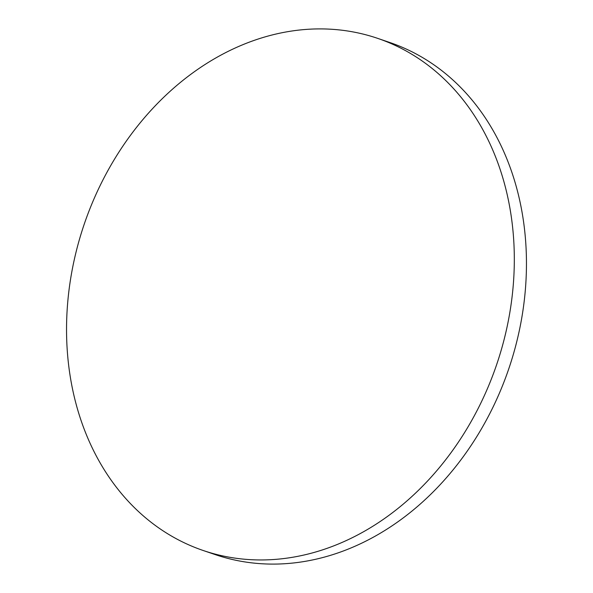 <?xml version="1.0" encoding="UTF-8"?>
<svg xmlns="http://www.w3.org/2000/svg" width="593" height="593" viewBox="0 0 593 593"><rect width="100%" height="100%" fill="white"/><g stroke="black" fill="none" stroke-linecap="round" stroke-linejoin="round"><path stroke-width="0.89" d="M287.205 558.102A270.519 217.839 -71.2 0 0 509.528 314.29A270.519 217.839 -71.2 0 0 377.704 38.375A270.519 217.839 -71.2 0 0 293.646 30.754A270.519 217.839 -71.2 0 0 71.33 274.574A270.519 217.839 -71.2 0 0 203.147 550.482A270.519 217.839 -71.2 0 0 287.205 558.102M203.147 550.482L215.296 554.625A270.519 217.839 -71.2 0 0 299.354 562.246A270.519 217.839 -71.2 0 0 521.67 318.426A270.519 217.839 -71.2 0 0 389.853 42.518L377.704 38.375"/></g></svg>
